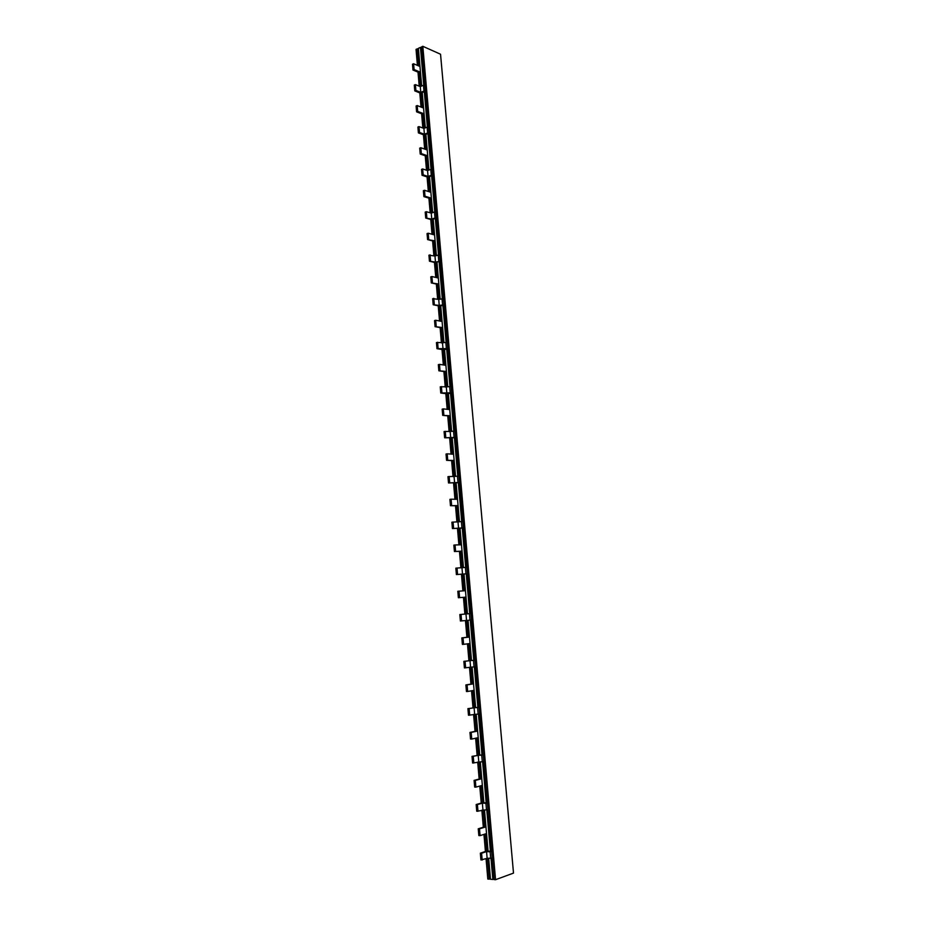 <?xml version="1.0" encoding="UTF-8"?>
<svg xmlns="http://www.w3.org/2000/svg" width="926" height="926" viewBox="0 0 926 926"><rect width="100%" height="100%" fill="white"/><g stroke="black" fill="none" stroke-linecap="round" stroke-linejoin="round"><path stroke-width="1.39" d="M488.696 858.46L490.502 879.272L492.852 879.468L491.023 858.495M492.852 879.468L494.044 879.029M495.549 879.7L494.102 879.573L470.917 613.544L469.725 613.637L466.253 573.842L456.391 574.56L455.835 568.147L466.889 567.314L421.55 46.879L422.823 46.3L440.545 54.229L513.502 873.102L495.549 879.7L422.823 46.3M491.59 850.832L490.398 851.237L486.798 809.914M487.377 802.472L486.185 802.807L482.608 761.785M483.21 754.563L482.006 754.84L478.464 714.12M479.066 707.105L477.874 707.337L474.355 666.894M474.969 660.099L473.776 660.261L470.281 620.119M467.456 573.773L466.253 573.842M469.725 613.637L459.828 614.54L460.384 621.01L469.98 620.142L469.424 613.683L470.917 613.544L466.889 567.314M463.463 528.005L452.432 528.549L451.888 522.195L462.896 521.512M465.697 567.372L462.271 528.017M459.516 482.654L448.508 482.955L447.964 476.659L458.949 476.138M461.704 521.523L458.324 482.608M455.604 437.72L444.63 437.79L444.086 431.551L455.025 431.18M457.757 476.091L454.411 437.628M451.726 393.203L446.668 393.747L440.776 393.029L440.244 386.848L451.147 386.628M453.833 431.076L450.534 393.052M447.871 349.09L442.848 349.646L436.968 348.685L436.435 342.562L447.304 342.493M449.955 386.478L446.691 348.894M444.063 305.372L439.063 305.95L433.183 304.747L432.662 298.67L438.716 299.376L443.496 298.751M446.112 342.284L442.883 305.129M440.29 262.046L438.577 261.618L435.313 262.637L429.444 261.201L428.923 255.182L434.965 256.062L438.23 255.02L439.711 255.402M442.304 298.496L439.109 261.757M436.551 219.115L434.838 218.617L431.597 219.728L425.728 218.05L425.219 212.089L426.342 211.695L431.25 213.13L434.491 212.008L435.972 212.448M438.53 255.101L435.37 218.767M432.847 176.565L431.134 175.998L427.916 177.19L422.048 175.28L421.538 169.377L422.65 168.96L427.557 170.581L430.775 169.377L432.257 169.863M434.78 212.089L431.655 176.171M429.166 134.386L427.453 133.761L424.258 135.034L418.402 132.904L417.904 127.047L419.003 126.596L423.911 128.413L427.106 127.117L428.588 127.672M431.076 169.47L427.986 133.957M486.057 858.715L487.817 879.052L489.264 879.168L487.458 858.367M486.833 851.214L485.34 833.944M489.264 879.168L490.456 878.728M478.256 828.793L478.835 835.553L480.073 835.622L479.483 828.851L478.256 828.793L484.715 826.779L483.256 809.868M482.643 802.854L481.161 785.699M484.715 826.779L485.918 826.409M488.071 851.295L484.483 809.914M483.87 802.9L480.305 761.832M474.089 780.387L474.668 787.077L475.895 787.112L475.316 780.41L474.089 780.387L480.548 778.697L479.089 761.82M478.499 754.956L477.017 737.906M480.548 778.697L481.751 778.384M479.714 754.956L476.172 714.212M469.968 732.431L470.535 739.064L471.751 739.064L471.184 732.42L469.968 732.431L476.427 731.065L474.969 714.235M474.378 707.499L472.92 690.565M476.427 731.065L477.619 730.811M475.594 707.476L472.086 667.033M465.882 684.939L466.449 691.514L467.653 691.467L467.086 684.893L465.882 684.939L472.341 683.874L470.883 667.09M470.315 660.493L468.857 643.674M472.341 683.874L473.533 683.677M471.508 660.435L468.024 620.304M461.831 637.887L462.398 644.403L463.59 644.322L463.035 637.806L461.831 637.887L468.29 637.134L466.831 620.397M466.276 613.926L464.829 597.235L466.021 597.143M468.29 637.134L469.482 636.995M467.468 613.834L464.019 574.051M464.273 590.8L462.826 574.178M462.271 567.742L460.847 551.294L462.039 551.259M463.451 567.603L460.037 528.248M460.291 544.824L458.868 528.41M458.301 521.963L456.9 505.781L458.092 505.793M459.481 521.789L456.101 482.874M456.344 499.288L454.932 483.071M454.377 476.612L452.999 460.685L454.18 460.754M455.546 476.404L452.201 437.917M452.432 454.157L451.043 438.148M450.476 431.666L449.122 415.994L450.314 416.121M451.633 431.435L448.334 393.365M448.554 409.454L447.189 393.631M446.621 387.137L445.29 371.72L446.471 371.893M447.767 386.871L444.503 349.229M444.712 365.145L443.357 349.519M442.802 343.014L441.482 327.85L442.663 328.059M443.936 342.724L440.707 305.476M440.915 321.241L439.572 305.8M439.005 299.295L437.72 284.363L438.901 284.629M440.139 298.971L436.945 262.127M437.141 277.742L435.822 262.486M435.255 255.97L433.981 241.269L435.162 241.593M436.377 255.611L433.218 219.173M433.403 234.625L432.095 219.555M431.539 213.026L430.277 198.569L431.458 198.928M432.65 212.644L429.525 176.588M429.699 191.902L428.414 177.005M427.847 170.477L426.62 156.239L427.789 156.656M428.958 170.06L425.867 134.397M426.029 149.549L424.756 134.837M424.189 128.297L422.974 114.292L424.154 114.743M425.3 127.846L422.233 92.565M422.395 107.578L421.133 93.04M420.566 86.488L419.374 72.714L420.554 73.212M421.666 86.014L418.39 48.326L420.45 47.388L421.631 47.909M425.532 92.588L423.819 91.894L420.647 93.248L414.79 90.898L414.292 85.088L415.392 84.613L420.288 86.616L423.46 85.238L424.941 85.852M427.407 127.232L424.351 92.102M418.795 65.977L417.302 48.823L418.483 49.344M423.761 85.366L420.45 47.388M417.418 65.399L416.04 49.402L417.302 48.823M485.432 851.469L483.951 834.384M483.326 827.207L481.856 810.169M481.242 803.073L479.772 786.07M479.159 779.055L477.7 762.086M477.098 755.153L475.628 738.207M475.038 731.355L473.58 714.455M472.989 707.672L471.531 690.808M470.952 684.106L469.494 667.264M468.915 660.643L467.468 643.848M466.901 637.296L465.454 620.524M464.887 614.054L463.44 597.339M462.884 590.892L461.449 574.282M460.893 567.823L459.458 551.34M458.902 544.858L457.49 528.491M456.923 522.009L455.523 505.758M454.955 499.253L453.566 483.129M452.999 476.612L451.61 460.604M451.043 454.076L449.677 438.183M449.11 431.643L447.744 415.855M447.177 409.304L445.823 393.643M445.256 387.068L443.901 371.523M443.334 364.948L442.003 349.507M441.436 342.909L440.105 327.596M439.537 320.986L438.218 305.777M437.639 299.156L436.343 284.05M435.764 277.418L434.468 262.428M433.889 255.784L432.604 240.91M432.025 234.255L430.752 219.485M430.173 212.818L428.912 198.152M428.333 191.474L427.071 176.912M426.492 170.222L425.242 155.776M424.664 149.074L423.413 134.721M422.835 128.008L421.608 113.771M421.029 107.046L419.802 92.913M419.223 86.176L418.008 72.135M414.096 69.543L413.598 63.767L412.498 64.253L412.996 70.029L414.096 69.543L420.473 72.24M412.996 70.029L419.374 72.714M413.598 63.767L419.964 66.487M414.79 90.898L415.89 90.424L420.786 92.392L423.969 91.037L425.451 91.639M423.969 91.037L423.46 85.238M420.786 92.392L420.288 86.616M415.89 90.424L415.392 84.613M417.695 111.398L417.198 105.564L416.098 106.015L416.596 111.849L417.695 111.398L424.085 113.84M416.596 111.849L422.974 114.292M417.198 105.564L423.576 108.041M421.33 153.612L420.832 147.732L419.721 148.16L420.219 154.04L421.33 153.612L427.719 155.823M420.219 154.04L426.62 156.239M420.832 147.732L427.21 149.966M424.999 196.219L424.49 190.281L423.379 190.687L423.888 196.613L424.999 196.219L431.4 198.176M423.888 196.613L430.277 198.569M424.49 190.281L430.879 192.272M428.703 239.209L428.194 233.213L427.06 233.584L427.58 239.579L435.104 240.91M427.58 239.579L433.981 241.269M428.194 233.213L434.583 234.949M432.442 282.58L431.921 276.538L430.787 276.874L431.308 282.928L438.843 284.027M431.308 282.928L437.72 284.363M431.921 276.538L438.322 278.02M436.215 326.357L435.683 320.257L434.549 320.57L435.07 326.67L442.628 327.538M435.07 326.67L441.482 327.85M435.683 320.257L442.096 321.472M440.012 370.527L439.48 364.369L438.334 364.659L438.866 370.805L446.436 371.442M438.866 370.805L445.29 371.72M439.48 364.369L445.904 365.319M443.855 415.114L443.322 408.898L442.165 409.142L442.697 415.357L450.279 415.751M442.697 415.357L449.122 415.994M443.322 408.898L449.747 409.581M447.733 460.106L447.189 453.833L446.019 454.053L446.563 460.315L454.157 460.465M446.563 460.315L452.999 460.685M447.189 453.833L453.613 454.238M451.645 505.515L451.101 499.183L449.92 499.369L450.464 505.7L458.069 505.596M450.464 505.7L456.9 505.781M451.101 499.183L457.525 499.311M455.592 551.352L455.036 544.963L453.856 545.113L454.411 551.502L462.028 551.144M454.411 551.502L460.847 551.294M455.036 544.963L461.472 544.801M459.574 597.617L459.018 591.17L457.826 591.286L458.382 597.733L466.021 597.12M458.382 597.733L464.829 597.235M459.018 591.17L465.465 590.707M463.59 644.322L470.038 643.524M463.035 637.806L469.482 637.053M467.653 691.467L474.112 690.368M467.086 684.893L473.545 683.828M471.751 739.064L478.21 737.652M471.184 732.42L477.642 731.054M475.895 787.112L482.353 785.375M475.316 780.41L481.775 778.72M480.073 835.622L486.532 833.562M479.483 828.851L485.953 826.849M418.402 132.904L419.513 132.453L424.409 134.247L427.615 132.962L429.097 133.506M427.615 132.962L427.106 127.117M424.409 134.247L423.911 128.413M419.513 132.453L419.003 126.596M422.048 175.28L423.159 174.864L428.067 176.461L431.296 175.269L432.778 175.755M431.296 175.269L430.775 169.377M428.067 176.461L427.557 170.581M423.159 174.864L422.65 168.96M425.728 218.05L431.759 219.068L435 217.957L436.493 218.386M435 217.957L434.491 212.008M431.759 219.068L431.25 213.13M426.851 217.668L426.342 211.695M429.444 261.201L435.486 262.058L440.232 261.398M438.75 261.028L438.23 255.02M435.486 262.058L434.965 256.062M430.567 260.843L430.046 254.824M433.183 304.747L439.248 305.43L444.017 304.804M442.535 304.492L442.003 298.438M439.248 305.43L438.716 299.376M434.317 304.423L433.796 298.346M436.968 348.685L447.837 348.593M446.344 348.35L445.811 342.238M443.033 349.195L442.501 343.095M438.114 348.396L437.581 342.261M440.776 393.029L451.68 392.798M450.198 392.612L449.654 386.443M446.864 393.365L446.332 387.207M441.933 392.774L441.401 386.582M444.63 437.79L455.569 437.396M454.076 437.28L453.543 431.053M450.719 437.94L450.186 431.724M445.788 437.558L445.256 431.308M448.508 482.955L459.493 482.411M458 482.365L457.456 476.08M454.62 482.932L454.076 476.659M449.677 482.759L449.133 476.462M452.432 528.549L463.451 527.855M461.958 527.866L461.403 521.523M458.555 528.341L458 522.009M453.613 528.387L453.057 522.021M456.391 574.56L467.445 573.703M465.952 573.784L465.396 567.383M462.525 574.166L461.97 567.777M457.571 574.433L457.027 568.008M469.98 620.142L471.484 619.992M466.53 620.42L465.975 613.973L469.424 613.683M461.576 620.918L461.021 614.436L465.975 613.973M459.828 614.54L461.021 614.436M473.776 660.261L463.857 661.361L464.412 667.901L475.547 666.72M474.054 666.94L473.487 660.412L474.98 660.203M470.57 667.114L470.014 660.597L473.487 660.412M465.616 667.843L465.06 661.291L470.014 660.597M463.857 661.361L465.06 661.291M477.874 707.337L467.919 708.633L468.487 715.231L479.656 713.877M478.163 714.178L477.596 707.591L479.089 707.302M474.656 714.247L474.089 707.672L477.596 707.591M469.702 715.208L469.135 708.598L474.089 707.672M467.919 708.633L469.135 708.598M482.006 754.84L472.029 756.345L472.596 763.012L483.812 761.496M482.307 761.855L481.728 755.211L483.233 754.852M478.777 761.82L478.198 755.188L481.728 755.211M473.823 763.024L473.244 756.357L478.198 755.188M472.029 756.345L473.244 756.357M486.185 802.807L482.099 802.83L476.161 804.532L476.74 811.257L488.002 809.555M486.497 809.995L485.918 803.282L487.412 802.854M482.944 809.856L482.353 803.155L485.918 803.282M477.978 811.303L477.399 804.578L482.353 803.155M476.161 804.532L477.399 804.578M490.398 851.237L486.277 851.179L480.351 853.17L480.93 859.965L487.134 858.344L492.227 858.089M490.722 858.599L490.132 851.827L491.637 851.318M487.134 858.344L486.555 851.584L490.132 851.827M482.168 860.046L481.589 853.251L486.555 851.584M480.351 853.17L481.589 853.251"/></g></svg>
